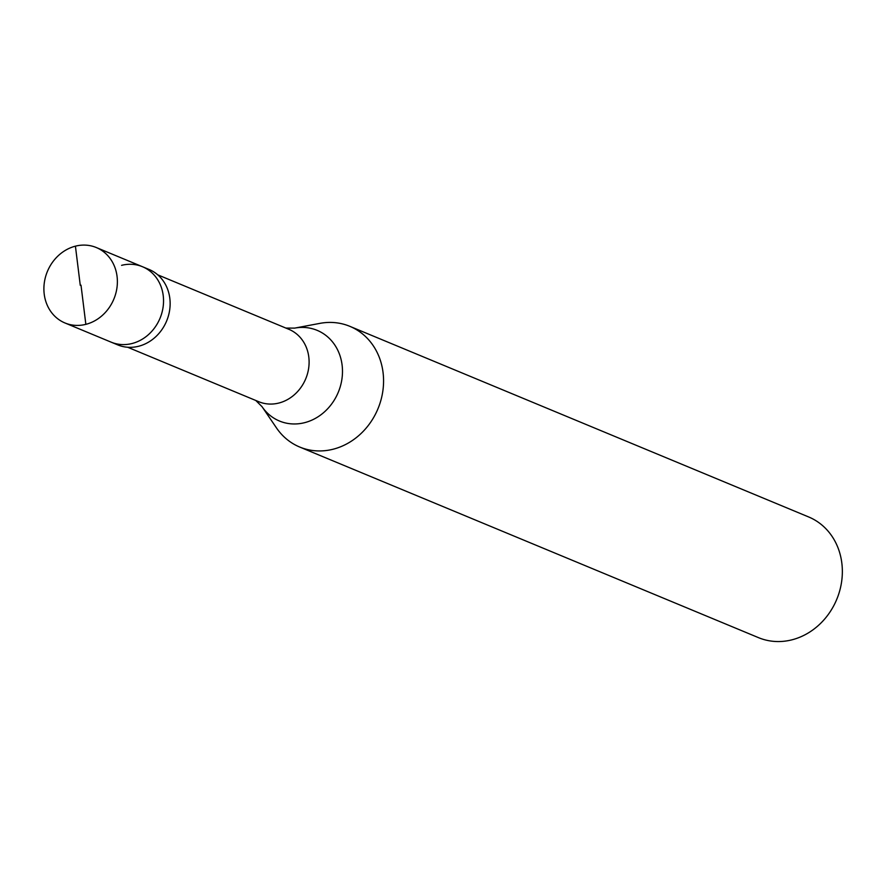 <?xml version="1.0" encoding="UTF-8"?>
<svg xmlns="http://www.w3.org/2000/svg" width="886" height="886" viewBox="0 0 886 886"><rect width="100%" height="100%" fill="white"/><g stroke="black" fill="none" stroke-linecap="round" stroke-linejoin="round"><path stroke-width="1.33" d="M81.003 285.159L85.853 324.342A40.845 35.994 112.6 0 1 64.966 322.969A40.845 35.994 112.6 0 1 44.3 282.867A40.845 35.994 112.6 0 1 75.421 246.164A40.845 35.994 -67.4 0 1 96.308 247.537L142.469 266.719A40.845 35.994 -67.4 0 0 121.581 265.346M142.469 266.719A40.845 35.994 -67.4 0 1 163.135 306.822A40.845 35.994 -67.4 0 1 132.014 343.524A40.845 35.994 112.6 0 1 111.127 342.151L117.727 344.887A40.845 35.994 112.6 0 0 138.615 346.26A40.845 35.994 -67.4 0 0 169.735 309.557A40.845 35.994 -67.4 0 0 149.058 269.455L142.469 266.719A40.845 35.994 -67.4 0 1 163.135 306.822A40.845 35.994 -67.4 0 1 132.014 343.524A40.845 35.994 112.6 0 1 111.127 342.151L64.966 322.969M85.853 324.342A40.845 35.994 -67.4 0 0 116.974 287.64A40.845 35.994 -67.4 0 0 96.308 247.537M157.741 274.826L288.88 329.315A39.205 34.554 -67.4 0 1 308.716 367.812A39.205 34.554 -67.4 0 1 278.846 403.041A39.205 34.554 112.6 0 1 258.79 401.723L127.662 347.246M349.848 326.336A65.343 57.59 -67.4 0 1 382.918 390.505A65.343 57.59 -67.4 0 1 333.114 449.224A65.343 57.59 112.6 0 1 299.701 447.031A65.343 57.59 112.6 0 1 276.476 427.916L262.023 406.663A49.095 43.27 112.6 0 0 304.585 422.677A49.095 43.27 -67.4 0 0 342.206 365.996A49.095 43.27 -67.4 0 0 294.661 328.119L319.912 323.368A65.343 57.59 -67.4 0 1 349.848 326.336L808.63 516.948A65.343 57.59 -67.4 0 1 841.7 581.116A65.343 57.59 -67.4 0 1 791.907 639.836A65.343 57.59 112.6 0 1 758.482 637.643L299.701 447.031M80.272 285.336L75.421 246.164M255.788 400.483L262.023 406.663M285.879 328.064L294.661 328.119"/></g></svg>
